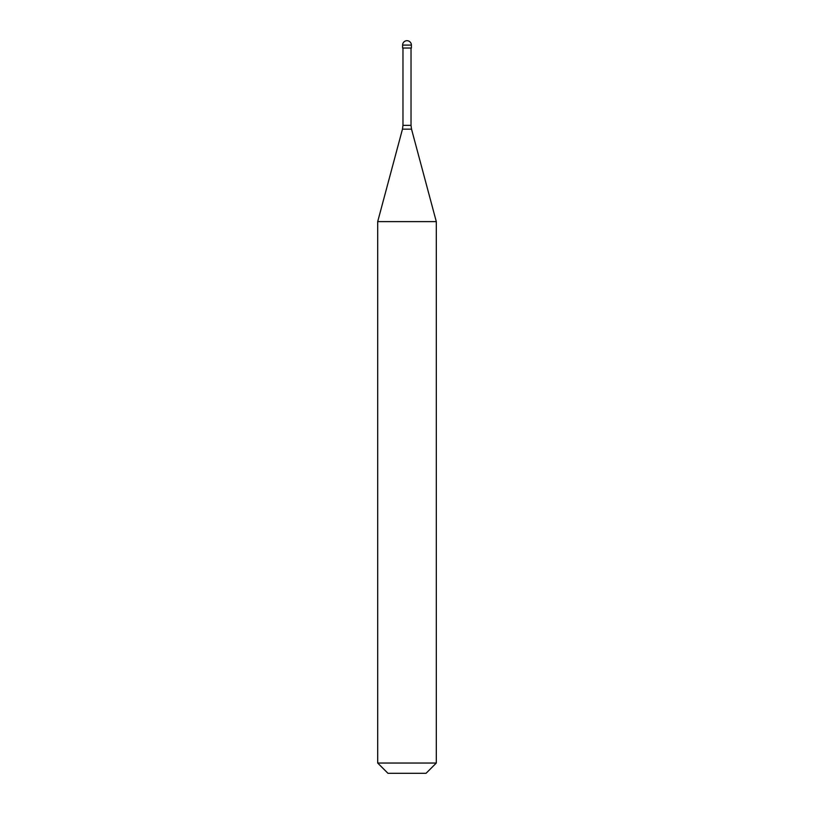 <?xml version="1.0" encoding="UTF-8"?>
<svg xmlns="http://www.w3.org/2000/svg" width="814" height="814" viewBox="0 0 814 814"><rect width="100%" height="100%" fill="white"/><g stroke="black" fill="none" stroke-linecap="round" stroke-linejoin="round"><path stroke-width="1.22" d="M411.396 45.096L411.396 48.026L402.604 48.026L402.604 45.096L411.396 45.096A4.396 4.396 0 0 0 407 40.7A4.396 4.396 0 0 0 402.604 45.096M436.304 221.612L377.696 221.612L377.696 763.044L436.304 763.044L436.304 221.612L411.528 129.151L402.472 129.151L377.696 221.612M436.304 763.044L426.048 773.3L387.952 773.3L377.696 763.044M411.029 48.026L411.029 125.356L402.971 125.356L402.472 129.151M411.029 125.356L411.528 129.151M402.971 48.026L402.971 125.356"/></g></svg>
